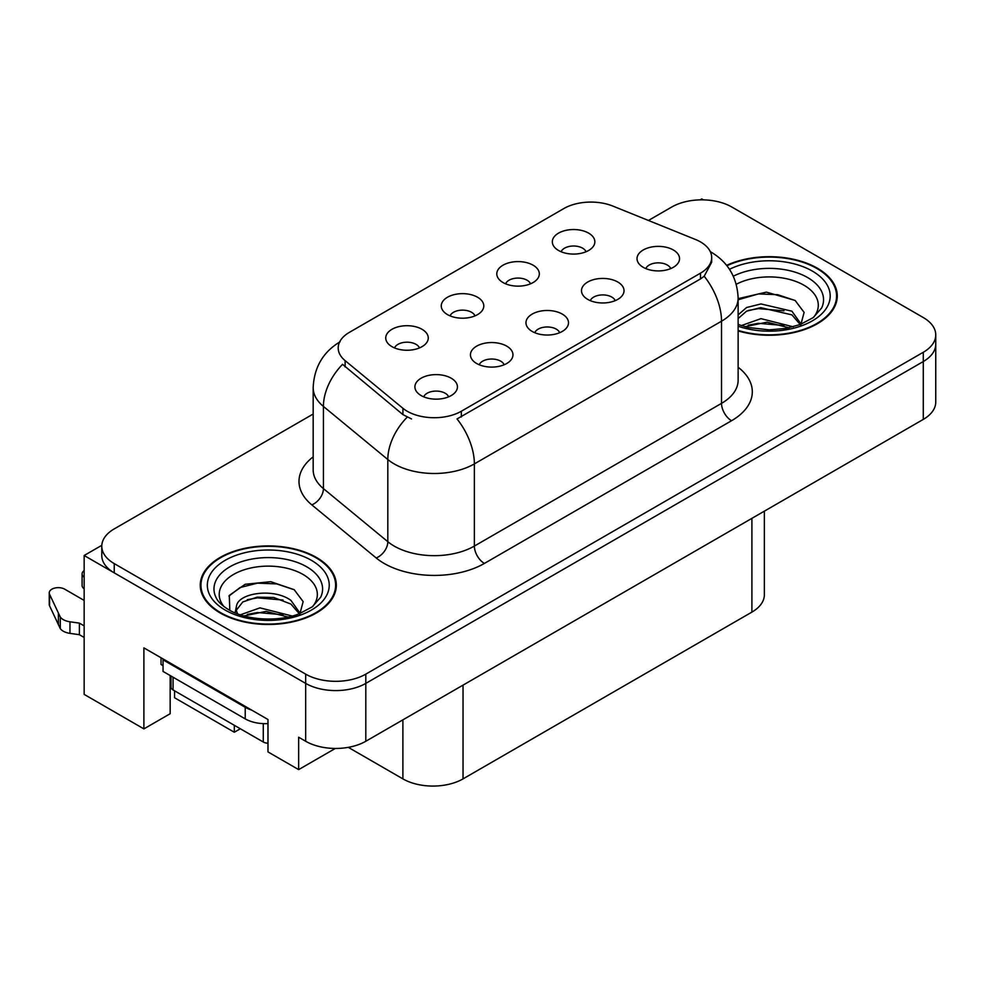 <?xml version="1.0" encoding="UTF-8"?>
<svg xmlns="http://www.w3.org/2000/svg" width="985" height="985" viewBox="0 0 985 985"><rect width="100%" height="100%" fill="white"/><g stroke="black" fill="none" stroke-linecap="round" stroke-linejoin="round"><path stroke-width="1.48" d="M559.677 332.721A12.756 7.363 0 0 0 556.254 329.125A12.756 7.363 0 0 0 543.683 327.266A12.756 7.363 0 0 0 534.781 332.721M562.263 314.08A21.264 12.276 0 0 0 535.015 312.713A21.264 12.276 0 0 0 527.972 327.968A21.264 12.276 0 0 0 532.196 331.44A21.264 12.276 0 0 0 566.486 327.968A21.264 12.276 0 0 0 562.263 314.08M474.979 315.877A12.756 7.363 0 0 0 471.556 312.294A12.756 7.363 0 0 0 458.985 310.423A12.756 7.363 0 0 0 450.083 315.877M477.565 297.248A21.264 12.276 0 0 0 450.317 295.869A21.264 12.276 0 0 0 443.275 311.137A21.264 12.276 0 0 0 447.498 314.609A21.264 12.276 0 0 0 481.788 311.137A21.264 12.276 0 0 0 477.565 297.248M504.148 364.77A12.756 7.363 0 0 0 500.725 361.187A12.756 7.363 0 0 0 488.154 359.316A12.756 7.363 0 0 0 479.252 364.77M506.733 346.141A21.264 12.276 0 0 0 479.486 344.775A21.264 12.276 0 0 0 472.443 360.03A21.264 12.276 0 0 0 476.666 363.502A21.264 12.276 0 0 0 510.956 360.03A21.264 12.276 0 0 0 506.733 346.141M448.618 396.832A12.756 7.363 0 0 0 445.195 393.249A12.756 7.363 0 0 0 432.624 391.377A12.756 7.363 0 0 0 423.722 396.832M451.204 378.203A21.264 12.276 0 0 0 423.956 376.836A21.264 12.276 0 0 0 416.914 392.092A21.264 12.276 0 0 0 421.137 395.564A21.264 12.276 0 0 0 455.427 392.092A21.264 12.276 0 0 0 451.204 378.203M615.206 300.659A12.756 7.363 0 0 0 611.771 297.064A12.756 7.363 0 0 0 599.212 295.204A12.756 7.363 0 0 0 590.31 300.659M617.792 282.018A21.264 12.276 0 0 0 590.544 280.651A21.264 12.276 0 0 0 583.502 295.906A21.264 12.276 0 0 0 587.725 299.378A21.264 12.276 0 0 0 622.015 295.906A21.264 12.276 0 0 0 617.792 282.018M670.723 268.597A12.756 7.363 0 0 0 667.301 265.014A12.756 7.363 0 0 0 654.742 263.143A12.756 7.363 0 0 0 645.84 268.597M673.321 249.968A21.264 12.276 0 0 0 646.074 248.602A21.264 12.276 0 0 0 639.031 263.857A21.264 12.276 0 0 0 643.254 267.329A21.264 12.276 0 0 0 677.532 263.857A21.264 12.276 0 0 0 673.321 249.968M586.038 251.754A12.756 7.363 0 0 0 582.615 248.171A12.756 7.363 0 0 0 570.044 246.299A12.756 7.363 0 0 0 561.142 251.754M588.624 233.125A21.264 12.276 0 0 0 561.376 231.758A21.264 12.276 0 0 0 554.333 247.013A21.264 12.276 0 0 0 558.557 250.486A21.264 12.276 0 0 0 592.847 247.013A21.264 12.276 0 0 0 588.624 233.125M530.509 283.815A12.756 7.363 0 0 0 527.086 280.232A12.756 7.363 0 0 0 514.515 278.361A12.756 7.363 0 0 0 505.613 283.815M533.094 265.187A21.264 12.276 0 0 0 505.847 263.82A21.264 12.276 0 0 0 498.804 279.075A21.264 12.276 0 0 0 503.027 282.547A21.264 12.276 0 0 0 537.317 279.075A21.264 12.276 0 0 0 533.094 265.187M419.45 347.939A12.756 7.363 0 0 0 416.027 344.344A12.756 7.363 0 0 0 403.456 342.485A12.756 7.363 0 0 0 394.554 347.939M422.036 329.298A21.264 12.276 0 0 0 394.788 327.931A21.264 12.276 0 0 0 387.745 343.186A21.264 12.276 0 0 0 391.968 346.658A21.264 12.276 0 0 0 426.259 343.186A21.264 12.276 0 0 0 422.036 329.298M700.483 241.916A38.267 22.101 0 0 0 695.373 239.441L612.842 206.074A38.267 22.101 0 0 0 563.826 208.561L349.416 332.339A38.267 22.101 0 0 0 338.2 347.964A38.267 22.101 0 0 0 345.132 360.645L402.914 408.295A38.267 22.101 0 0 0 461.325 411.238L700.483 273.165A38.267 22.101 0 0 0 711.687 257.541A38.267 22.101 0 0 0 700.483 241.916M703.388 199.856L701.788 198.933L700.175 199.856M101.8 545.321L84.156 555.503L305.67 683.393A42.527 24.551 0 0 0 365.804 683.393L923.29 361.532A42.527 24.551 0 0 0 935.75 344.171A42.527 24.551 0 0 1 923.29 361.532L365.804 683.393A42.527 24.551 0 0 1 305.67 683.393L114.235 572.864A42.527 24.551 0 0 1 101.775 555.503L101.775 546.244A42.527 24.551 0 0 0 114.235 563.605L305.67 674.134A42.527 24.551 0 0 0 365.804 674.134L923.29 352.273A42.527 24.551 0 0 0 935.75 334.912A42.527 24.551 0 0 0 923.29 317.552L731.855 207.035A42.527 24.551 0 0 0 671.721 207.035L648.438 220.468M84.156 555.503L84.156 694.388L143.896 728.888L143.896 647.871L267.982 719.506L267.982 751.912L298.652 769.617L298.652 737.211L305.67 741.262A42.527 24.551 0 0 0 365.804 741.262L923.29 419.401A42.527 24.551 0 0 0 935.75 402.04L935.75 334.912M335.319 748.452L298.652 769.617M174.567 690.805L174.567 697.749L234.307 732.237L234.307 725.292M764.36 511.166L764.36 594.743A42.527 24.551 180 0 1 751.9 612.104L463.036 778.876A42.527 24.551 180 0 1 402.89 778.876L348.296 747.356M170.159 675.525L170.159 713.719L143.896 728.888M240.328 728.765L234.307 732.237M738.134 330.911A68.039 39.277 0 0 0 837.275 295.968A68.039 39.277 0 0 0 817.353 268.191A68.039 39.277 0 0 0 726.622 265.347M316.394 557.424A68.039 39.277 0 0 0 242.248 548.904A68.039 39.277 0 0 0 200.25 585.201A68.039 39.277 0 0 0 220.172 612.978A68.039 39.277 0 0 0 294.318 621.486A68.039 39.277 0 0 0 336.328 585.201A68.039 39.277 0 0 0 316.394 557.424M200.952 588.796A68.039 39.277 0 0 0 200.718 589.83M711.687 257.541L711.687 262.232L704.189 276.243L700.483 278.94L457.028 418.945A49.607 28.639 60 0 1 474.364 463.898A56.699 32.739 180 0 1 394.172 463.898A56.699 32.739 180 0 1 387.819 459.527L323.425 406.436A56.699 32.739 180 0 1 313.168 387.659L313.168 469.833A56.699 32.739 0 0 0 323.425 488.609L387.819 541.701A56.699 32.739 0 0 0 394.172 546.072A56.699 32.739 0 0 0 474.364 546.072L721.525 403.37A56.699 32.739 0 0 0 738.134 380.222L738.134 298.049A56.699 32.739 180 0 1 721.525 321.196A49.607 28.639 -120 0 0 704.189 276.243M411.508 418.945L402.914 414.599L342.558 364.339A49.607 33.182 129.5 0 0 323.425 406.436L323.425 488.609A14.172 9.481 -50.5 0 1 311.814 504.874A70.871 40.914 180 0 1 313.168 456.855M313.168 414.032L114.235 528.896A42.527 24.551 0 0 0 101.775 546.244M335.848 589.83A68.039 39.277 0 0 0 335.614 588.796M836.807 300.597A68.039 39.277 0 0 0 836.573 299.575M161.035 657.758L161.035 664.481L163.042 665.638M251.643 710.074A28.356 16.363 180 0 1 245.228 707.292L163.042 659.851A28.356 16.363 0 0 0 163.892 659.408M163.042 659.851L163.042 671.425L245.228 718.878A28.356 16.363 0 0 0 267.982 723.593M84.156 637.455L79.391 634.697L79.391 623.123L84.156 625.881M171.058 687.629L170.159 687.099M84.156 600.419L64.702 589.178A9.05 5.221 180 0 0 54.84 588.045A9.05 5.221 180 0 0 49.25 592.871A9.05 5.221 180 0 0 49.558 594.226L60.294 617.053A14.172 8.188 0 0 0 69.96 621.794L79.391 623.123M79.391 634.697L69.96 633.367L69.96 621.794M60.294 617.053L60.294 628.627L49.558 605.8A9.05 5.221 0 0 1 49.25 604.445L49.25 592.871M60.294 628.627A14.172 8.188 0 0 0 69.96 633.367M58.398 613.273L58.398 624.847M84.156 577.235A9.05 5.221 180 0 1 82.1 573.91A9.05 5.221 180 0 1 84.156 570.586M82.1 573.91L82.1 585.484A9.05 5.221 0 0 0 84.156 588.808M736.275 284.259A49.053 28.319 180 0 1 803.92 285.207A49.053 28.319 180 0 1 813.61 317.305M800.645 325.321L804.117 312.393L795.129 300.45L766.404 292.126L738.134 298.664M726.918 265.741A67.325 38.871 180 0 1 816.848 268.486A67.325 38.871 180 0 1 836.573 295.968A67.325 38.871 180 0 1 738.134 330.443M741.274 325.604L760.949 318.647L793.184 326.798M744.968 326.712L767.056 322.169L788.997 327.808M738.134 323.572A32.049 18.506 0 0 0 738.688 324.693M738.134 314.88L746.581 307.517L760.949 303.946L791.903 311.186L801.137 324.176M738.134 318.549L746.532 311.198L760.716 307.652L791.903 314.868L800.251 324.521M738.134 299.76L758.425 293.924L777.633 294.675L795.289 300.56M748.194 310.484L758.425 308.625L783.986 310.817M748.243 325.173L758.425 323.314L783.998 325.518M223.915 606.538A49.053 28.319 180 0 1 240.057 571.288A49.053 28.319 180 0 1 302.974 574.427A49.053 28.319 180 0 1 312.651 606.538M299.686 614.541L303.158 601.613L294.17 589.67L270.752 581.692L245.166 584.277L229.296 595.408L229.8 609.653M315.889 557.707A67.325 38.871 180 0 1 335.614 585.201A67.325 38.871 180 0 1 294.047 621.104A67.325 38.871 180 0 1 220.677 612.682A67.325 38.871 180 0 1 200.952 585.201A67.325 38.871 180 0 1 242.519 549.285A67.325 38.871 180 0 1 315.889 557.707M240.315 614.825L259.991 607.868L292.225 616.019M244.009 615.933L266.098 611.389L288.039 617.041M235.07 612.855L236.585 605.627A32.049 18.506 0 0 0 236.24 608.348A32.049 18.506 0 0 0 237.73 613.914M236.585 605.627C238.899 592.871 273.941 587.799 290.944 600.407L300.191 613.396M236.388 610.121L242.815 601.933L257.233 597.156L273.793 597.501L290.944 604.088L299.292 613.741M170.984 676.005L170.984 687.05A7.092 4.088 0 0 0 173.065 689.943L263.278 742.013A7.092 4.088 0 0 0 267.982 743.219M228.939 596.06L240.044 587.553L257.467 583.145L276.686 583.896L294.33 589.793M247.247 599.705L257.467 597.846L283.027 600.037M247.284 614.394L257.467 612.547L283.052 614.738M923.29 419.401L923.29 352.273M365.804 741.262L365.804 674.134M305.67 741.262L305.67 674.134M463.036 778.876L463.036 685.129M751.9 612.104L751.9 518.356M402.89 778.876L402.89 719.85M345.132 360.645L345.132 366.949M402.914 408.295L402.914 414.599M461.325 411.238L461.325 417.012M700.483 273.165L700.483 278.94M484.386 563.432A14.172 8.188 60 0 1 474.364 546.072L474.364 463.898L721.525 321.196L721.525 403.37A14.172 8.188 60 0 0 731.547 420.73L484.386 563.432A70.871 40.914 180 0 1 384.15 563.432A70.871 40.914 180 0 1 376.208 557.978L311.814 504.874M407.15 417.221A49.607 33.182 129.5 0 0 387.819 459.527L387.819 541.701A14.172 9.481 -50.5 0 1 376.208 557.978M738.134 367.245A70.871 40.914 180 0 1 731.547 420.73M114.235 563.605L114.235 572.864M245.228 707.292L245.228 718.878M49.558 594.226L49.558 605.8M733.332 276.206A54.31 31.36 180 0 1 807.638 277.561A54.31 31.36 180 0 1 821.625 308.01L813.167 317.638L800.239 324.521L785.968 328.411L769.273 329.864L747.972 327.476L738.134 324.484M729.491 269.299A60.947 35.189 180 0 1 812.342 271.084A60.947 35.189 180 0 1 817.378 317.564A60.947 35.189 180 0 1 738.134 326.232M215.9 597.23A54.31 31.36 180 0 1 241.005 561.844A54.31 31.36 180 0 1 306.692 566.781A54.31 31.36 180 0 1 320.667 597.23L312.22 606.858L299.28 613.754C278.312 622.274 245.634 620.156 228.729 609.727C221.945 605.566 217.673 601.404 215.9 597.23M311.383 560.317A60.947 35.189 180 0 1 311.383 610.084A60.947 35.189 180 0 1 225.183 610.084A60.947 35.189 180 0 1 225.183 560.317A60.947 35.189 180 0 1 311.383 560.317M263.278 742.013L263.278 723.63M173.065 689.943L173.065 677.212M738.134 298.049C737.174 277.671 728.211 262.379 711.256 252.197L710.308 251.655M340.059 341.807C323.092 351.99 314.129 367.27 313.168 387.659M836.573 295.968L836.573 301.632M335.614 585.201L335.614 590.852M200.952 585.201L200.952 590.852"/></g></svg>
